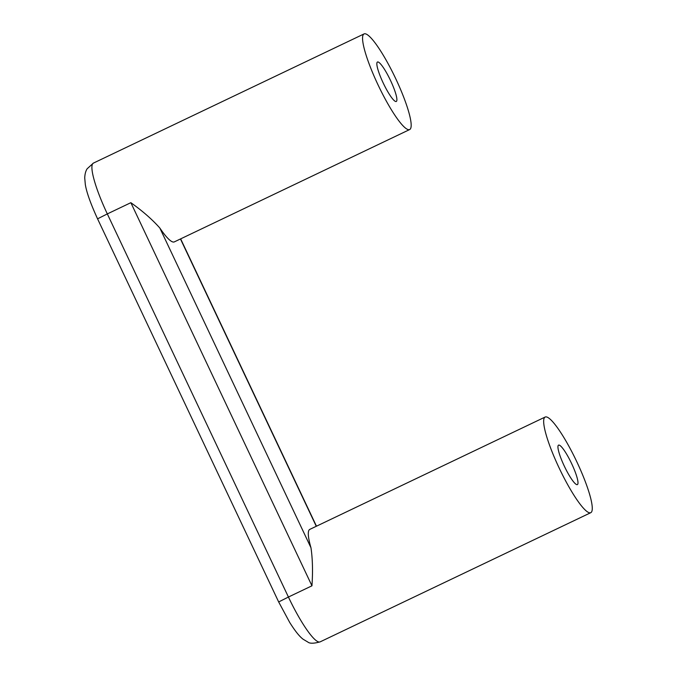 <?xml version="1.0" encoding="UTF-8"?>
<svg xmlns="http://www.w3.org/2000/svg" width="677" height="677" viewBox="0 0 677 677"><rect width="100%" height="100%" fill="white"/><g stroke="black" fill="none" stroke-linecap="round" stroke-linejoin="round"><path stroke-width="1.02" d="M364.226 33.85A52.984 9.317 -115.5 0 1 395.52 78.236A52.984 9.317 -115.5 0 1 409.687 129.552A52.984 9.317 -115.5 0 1 409.509 129.629A52.984 9.317 -115.5 0 1 378.215 85.243A52.984 9.317 -115.5 0 1 364.048 33.926A52.984 9.317 -115.5 0 1 364.226 33.85M377.529 61.988A21.859 3.842 64.5 0 0 377.453 62.013A21.859 3.842 64.5 0 0 383.3 83.186A21.859 3.842 64.5 0 0 396.206 101.499A21.859 3.842 64.5 0 0 396.282 101.465A21.859 3.842 64.5 0 0 390.434 80.292A21.859 3.842 64.5 0 0 377.529 61.988M590.606 512.751A52.984 9.317 64.5 0 0 590.793 512.675A52.984 9.317 64.5 0 0 576.618 461.359A52.984 9.317 64.5 0 0 545.332 416.973A52.984 9.317 64.5 0 0 545.146 417.049A52.984 9.317 64.5 0 0 559.32 468.366A52.984 9.317 64.5 0 0 590.606 512.751M545.146 417.049L309.795 529.38A52.984 9.317 64.5 0 0 310.971 547.761C312.605 558.787 312.926 571.464 311.953 585.808L288.419 597.038A52.984 9.317 64.5 0 0 319.95 641.931A52.984 9.317 64.5 0 0 320.136 641.864L590.793 512.675M409.687 129.552L174.336 241.884A52.984 9.317 -115.5 0 1 174.15 241.96A52.984 9.317 -115.5 0 1 159.814 227.997L310.971 547.761M311.953 585.808L130.856 202.685C142.525 210.979 152.181 219.416 159.814 227.997M558.627 445.111A21.859 3.842 64.5 0 0 558.55 445.136A21.859 3.842 64.5 0 0 564.398 466.309A21.859 3.842 64.5 0 0 577.303 484.622A21.859 3.842 64.5 0 0 577.379 484.588A21.859 3.842 64.5 0 0 571.54 463.415A21.859 3.842 64.5 0 0 558.627 445.111M316.277 526.283L180.463 238.964M130.856 202.685L107.321 213.915L288.419 597.038L278.67 601.955L97.564 218.832L107.321 213.915A52.984 9.317 -115.5 0 1 93.392 163.106L364.048 33.926M316.464 526.198L180.649 238.871M97.564 218.832C90.6 203.608 86.512 192.141 85.31 184.423L84.727 177.924C84.887 174.031 85.7 170.968 87.172 168.751L93.392 163.106M320.136 641.864C313.84 643.582 309.761 643.658 307.9 642.084L303.101 639.223C300.275 637.065 296.314 632.944 289.731 622.501L278.67 601.955"/></g></svg>
